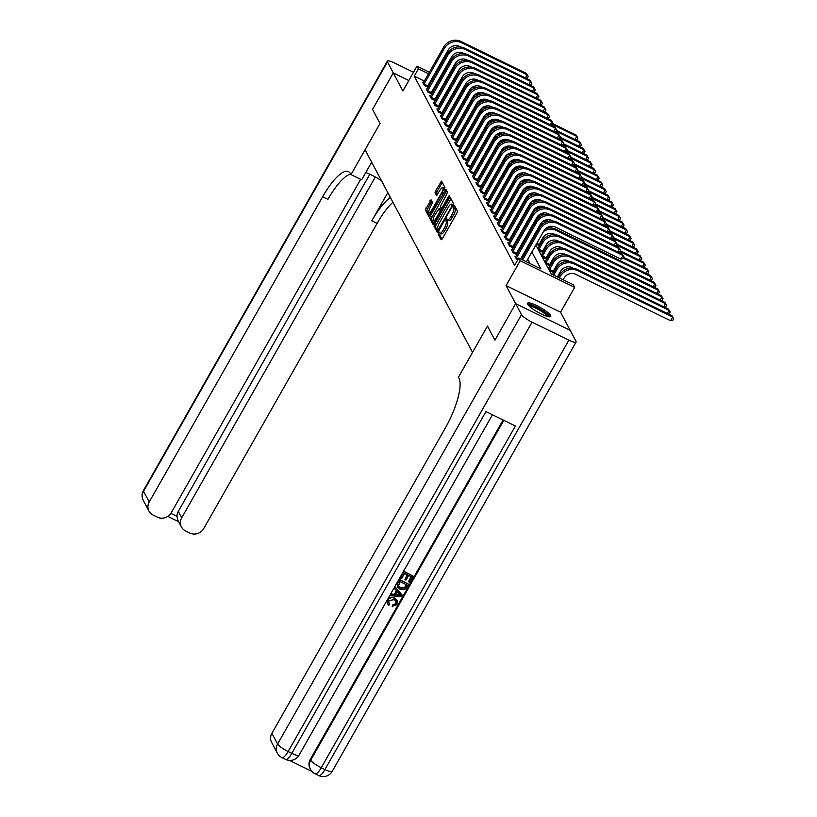 <?xml version="1.0" encoding="UTF-8"?>
<svg xmlns="http://www.w3.org/2000/svg" width="817" height="817" viewBox="0 0 817 817"><rect width="100%" height="100%" fill="white"/><g stroke="black" fill="none" stroke-linecap="round" stroke-linejoin="round"><path stroke-width="1.23" d="M438.586 232.814L438.218 234.183L441.18 239.769L442.273 238.86L456.928 213.053L457.459 211.092L454.507 205.516L453.741 206.15L453.741 208.243A5.382 1.573 -64 0 1 452.036 214.514L450.81 216.658A5.382 1.573 -64 0 1 447.553 219.814A5.382 1.573 -64 0 1 447.308 219.569L446.879 218.793L446.164 219.477L446.174 221.57A5.382 1.573 -64 0 1 444.458 227.841L443.233 229.996A5.382 1.573 -64 0 1 439.985 233.151A5.382 1.573 -64 0 1 439.74 232.896L439.301 232.12L438.586 232.814M440.23 233.264L439.689 234.898L442.007 239.269M455.212 206.854L455.222 208.958L453.741 208.243M447.798 219.936L447.645 222.295L446.174 221.57M527.659 304.251A13.368 2.655 29.6 0 0 539.598 313.146A13.368 2.655 29.6 0 0 550.77 316.465A13.368 2.655 29.6 0 0 550.627 315.474A13.368 2.655 29.6 0 0 538.689 306.579A13.368 2.655 29.6 0 0 527.516 303.26A13.368 2.655 29.6 0 0 527.659 304.251M431.07 199.787L425.33 209.887L428.619 216.096L429.711 215.188L444.908 187.42L441.548 181.139L435.563 190.872L435.022 192.832L436.503 195.569L439.985 190.238A4.504 1.317 -64 0 1 442.712 187.604A4.504 1.317 -64 0 1 441.476 193.057L431.825 210.04A4.504 1.317 -64 0 1 429.109 212.675A4.504 1.317 -64 0 1 430.334 207.232L432.479 202.442L431.07 199.787M424.36 81.067L414.25 76.124L418.406 68.822L416.987 66.146L429.385 72.213M372.562 109.407L380.007 123.469L372.552 109.417L393.294 72.907L402.883 90.973L416.987 66.146M371.664 162.175L361.645 179.801L350.973 174.593L380.007 123.469L365.076 149.766L472.532 352.393L487.473 326.106L458.429 377.219L458.94 378.179A42.852 12.531 116 0 1 445.296 428.077L271.908 733.309L277.586 744.021L521.501 314.647L515.68 303.669L570.154 330.272L560.564 312.206L574.668 287.38L520.184 260.746L518.764 258.07L540.854 268.864L531.898 251.983M560.564 312.206L506.08 285.572L515.66 303.648L494.939 340.178L487.473 326.106L494.939 340.178L515.66 303.648L570.164 330.293L575.985 341.271A10.284 2.042 29.6 0 1 576.087 342.037L332.172 771.401A10.284 2.042 -150.4 0 1 324.931 769.543L568.857 340.168A10.284 2.042 29.6 0 0 576.087 342.037M506.08 285.572L520.184 260.746M414.25 76.124L514.618 265.372L518.764 258.07M434.532 224.277L434.001 226.238L437.289 232.436L438.382 231.528L453.578 203.76L450.29 197.561L449.197 198.47L434.532 224.277L436.012 224.992L435.471 226.952L438.116 231.946M432.959 224.266L429.671 218.068L430.202 216.107L445.878 189.319L447.359 192.046L446.828 194.007L440.343 206.425L441.354 208.264L442.375 207.283L448.564 196.386L449.268 195.692L448.952 197.122L433.143 224.358M408.827 80.505L393.294 72.907M530.029 263.574L527.751 259.285M524.769 253.658L524.197 252.586M521.226 246.969L520.654 245.897M517.672 240.28L517.1 239.207M514.128 233.58L513.556 232.518M510.574 226.891L510.002 225.819M507.03 220.202L506.458 219.13M503.476 213.513L502.904 212.44M499.933 206.813L499.361 205.751M496.379 200.124L495.807 199.052M492.835 193.435L492.263 192.363M489.281 186.746L488.709 185.673M485.727 180.046L485.165 178.974M482.183 173.357L481.611 172.285M478.629 166.668L478.068 165.596M475.085 159.979L474.514 158.906M471.532 153.279L470.97 152.207M467.988 146.59L467.416 145.518M464.434 139.901L463.872 138.829M460.89 133.212L460.318 132.14M457.336 126.512L456.774 125.44M453.792 119.823L453.221 118.751M450.238 113.134L449.677 112.062M446.695 106.435L446.123 105.373M443.141 99.745L442.579 98.673M439.597 93.056L439.025 91.984M435.859 86.684L434.94 86.234M430.11 83.875L429.191 83.426M517.702 259.939L516.64 259.428L514.945 256.211L515.752 256.609M512.198 249.91L511.391 249.522L513.096 252.729L516.773 254.536L516.313 253.658M508.654 243.221L507.847 242.833L509.542 246.04L513.229 247.837L512.77 246.969M505.1 236.532L504.293 236.133L505.999 239.35L509.675 241.148L509.216 240.269M501.546 229.843L500.75 229.444L502.445 232.661L506.132 234.459L505.672 233.58M498.002 223.143L497.196 222.755L498.901 225.962L502.578 227.759L502.118 226.891M494.448 216.454L493.652 216.066L495.347 219.273L499.034 221.07L498.574 220.202M490.905 209.765L490.098 209.366L491.803 212.583L495.48 214.381L495.02 213.503M487.351 203.076L486.554 202.677L488.249 205.894L491.936 207.692L491.477 206.813M483.807 196.376L483 195.988L484.706 199.195L488.382 200.992L487.923 200.124M480.253 189.687L479.456 189.289L481.152 192.506L484.838 194.303L484.369 193.435M476.709 182.998L475.902 182.6L477.608 185.816L481.284 187.614L480.825 186.736M473.155 176.298L472.359 175.91L474.054 179.117L477.741 180.925L477.271 180.046M469.612 169.609L468.805 169.221L470.51 172.428L474.187 174.225L473.727 173.357M466.058 162.92L465.261 162.522L466.956 165.739L470.643 167.536L470.173 166.668M462.514 156.231L461.707 155.833L463.413 159.049L467.089 160.847L466.63 159.969M458.96 149.531L458.163 149.143L459.859 152.35L463.545 154.158L463.076 153.279M455.416 142.842L454.609 142.454L456.315 145.661L459.991 147.458L459.532 146.59M451.862 136.153L451.055 135.755L452.761 138.972L456.448 140.769L455.978 139.901M448.319 129.464L447.512 129.066L449.217 132.283L452.894 134.08L452.434 133.202M444.765 122.764L443.958 122.376L445.663 125.583L449.35 127.391L448.88 126.512M441.221 116.075L440.414 115.687L442.12 118.894L445.796 120.691L445.336 119.823M437.667 109.386L436.86 108.988L438.566 112.205L442.252 114.002L441.783 113.124M434.123 102.697L433.316 102.299L435.022 105.516L438.698 107.313L438.239 106.435M430.569 95.998L429.762 95.609L431.468 98.816L435.155 100.614L434.685 99.745M427.025 89.308L426.219 88.92L427.924 92.127L431.601 93.924L431.141 93.056M423.472 82.619L422.665 82.221L424.37 85.438L428.057 87.235L427.587 86.357M559.89 274.635L559.318 273.562M556.346 267.945L555.774 266.863M552.792 261.246L552.221 260.174M549.249 254.557L548.677 253.484M545.695 247.868L545.123 246.795M542.151 241.178L541.579 240.096M458.878 97.938L457.959 97.489M549.014 267.905L548.207 267.506L549.912 270.723L553.589 272.521L553.129 271.652M545.46 261.215L544.653 260.817L546.359 264.034L550.045 265.831L549.575 264.953M541.916 254.516L541.109 254.128L542.815 257.335L546.491 259.142L546.032 258.264M538.362 247.827L537.555 247.439L539.261 250.645L542.948 252.443L542.478 251.575M536.299 244.242L539.394 245.754L538.934 244.886M533.664 238.002L532.745 237.543M530.121 231.303L529.202 230.854M526.567 224.614L525.648 224.164M523.023 217.925L522.104 217.475M519.469 211.235L518.55 210.776M515.925 204.536L515.006 204.087M512.371 197.847L511.452 197.397M508.828 191.158L507.908 190.708M505.274 184.458L504.355 184.009M501.73 177.769L500.811 177.32M498.176 171.08L497.257 170.63M494.632 164.391L493.713 163.941M491.078 157.691L490.159 157.242M487.535 151.002L486.615 150.553M483.981 144.313L483.061 143.863M480.437 137.624L479.518 137.174M476.883 130.924L475.964 130.475M473.339 124.235L472.41 123.786M469.785 117.546L468.866 117.097M466.241 110.857L465.312 110.397M462.688 104.157L461.768 103.708M535.85 245.029L551.158 273.899L573.248 284.694L574.668 287.38M434.215 74.572L435.144 75.021M439.975 77.38L440.894 77.829M445.725 80.199L446.644 80.648M451.474 83.007L452.404 83.457M457.234 85.816L458.153 86.265M462.984 88.634L463.903 89.084M440.016 79.382L439.086 78.932M434.256 76.573L433.337 76.124M428.506 73.765L418.406 68.822M528.916 246.356L528.354 245.284M525.372 239.667L524.8 238.595M521.818 232.978L521.256 231.905M518.274 226.278L517.702 225.216M514.72 219.589L514.159 218.517M511.176 212.9L510.605 211.828M507.623 206.211L507.061 205.138M504.079 199.511L503.507 198.439M500.525 192.822L499.963 191.75M496.981 186.133L496.409 185.061M493.427 179.444L492.865 178.372M489.883 172.744L489.312 171.672M486.329 166.055L485.768 164.983M482.786 159.366L482.214 158.294M479.232 152.677L478.67 151.605M475.688 145.977L475.116 144.905M472.134 139.288L471.562 138.216M468.59 132.599L468.018 131.527M465.036 125.91L464.464 124.838M461.493 119.211L460.921 118.138M457.939 112.521L457.367 111.449M454.395 105.832L453.823 104.76M450.841 99.133L450.269 98.071M447.297 92.444L446.725 91.371M443.743 85.754L443.171 84.682M451.515 85.009L450.8 84.662L451.239 85.489M454.221 91.116L454.793 92.188M457.775 97.805L458.337 98.877M461.319 104.494L461.891 105.567M464.873 111.194L465.435 112.266M468.417 117.883L468.989 118.955M471.971 124.572L472.532 125.644M475.514 131.261L476.086 132.334M479.068 137.961L479.63 139.033M482.612 144.65L483.184 145.722M486.166 151.339L486.728 152.411M489.71 158.028L490.282 159.101M493.264 164.728L493.825 165.8M496.807 171.417L497.379 172.489M500.361 178.106L500.923 179.178M503.905 184.795L504.477 185.868M507.459 191.495L508.021 192.567M511.003 198.184L511.575 199.256M514.557 204.873L515.118 205.945M518.101 211.572L518.672 212.634M521.654 218.262L522.216 219.334M525.198 224.951L525.77 226.023M528.752 231.64L529.324 232.712M532.296 238.339L532.868 239.401M463.025 90.636L462.105 90.187M457.275 87.817L456.346 87.368M439.985 233.151L441.456 233.866A5.382 1.573 -64 0 0 444.714 230.711L443.233 229.996M447.645 222.295A5.382 1.573 -64 0 1 445.929 228.566L444.714 230.711M447.553 219.814L449.023 220.539A5.382 1.573 -64 0 0 452.281 217.383L450.81 216.658M455.222 208.958A5.382 1.573 -64 0 1 453.506 215.228L452.281 217.383M450.933 198.776L436.012 224.992M438.126 229.853L451.75 206.568L451.73 204.434A5.382 1.573 -64 0 0 451.484 204.179A5.382 1.573 -64 0 0 448.227 207.334L439.434 222.816A5.382 1.573 -64 0 0 437.718 229.087L438.126 229.853M451.484 204.179L452.955 204.904A5.382 1.573 -64 0 1 453.2 205.149L453.272 205.281M433.786 223.766L431.141 218.782L429.671 218.068M446.593 190.606L431.141 218.782M434.715 215.331A4.504 1.317 -64 0 0 433.48 220.774A4.504 1.317 -64 0 0 436.207 218.139L439.607 212.154L440.138 210.194L439.209 208.437L434.715 215.331M433.48 220.774L434.95 221.499A4.504 1.317 -64 0 0 435.083 221.54M440.496 209.07L441.374 210.469M429.109 212.675L430.579 213.4A4.504 1.317 -64 0 0 430.712 213.431M444.509 189.125A4.504 1.317 -64 0 0 444.182 188.329L442.712 187.604M442.263 182.436L437.034 191.597L436.492 193.558L437.258 194.997M431.713 201.002L426.811 210.612L429.456 215.596M563.148 279.761L564.128 278.035A8.568 8.017 -27.9 0 1 575.648 274.328L670.553 320.703L672.626 317.057L577.721 270.672A12.858 12.02 152.1 0 0 560.452 276.228L559.471 277.964M671.911 315.719L673.708 318.681L671.911 315.719L577.006 269.334A12.858 12.02 152.1 0 0 559.737 274.89L558.317 277.402M673.708 318.681L672.871 320.141L670.553 320.703M526.332 261.767L543.908 230.833A8.568 8.017 -27.9 0 1 555.427 227.126L620.879 259.112L622.952 255.466L557.5 223.48A12.858 12.02 152.1 0 0 540.231 229.036L522.655 259.969M622.248 254.128L624.035 257.089L622.248 254.128L556.786 222.142A12.858 12.02 152.1 0 0 539.516 227.698L521.501 259.408M624.035 257.089L623.197 258.55L620.879 259.112M557.398 276.953L560.585 271.336A8.568 8.017 -27.9 0 1 572.094 267.639L573.248 268.201M667.315 313.462L669.072 310.368L668.367 309.02L573.463 262.645A12.858 12.02 152.1 0 0 556.193 268.201L552.568 274.594M668.367 309.02L670.154 311.992L669.072 310.368L574.167 263.983A12.858 12.02 152.1 0 0 556.898 269.539L553.712 275.155M670.154 311.992L669.327 313.452L667.959 313.779M549.443 269.845L549.657 269.355L553.334 271.152L557.031 264.647A8.568 8.017 -27.9 0 1 568.55 260.94L569.704 261.511M553.334 271.152L552.905 272.184M663.761 306.773L665.528 303.669L664.813 302.331L569.909 255.956A12.858 12.02 152.1 0 0 552.639 261.511L548.667 268.385M664.813 302.331L666.601 305.303L665.528 303.669L570.623 257.294A12.858 12.02 152.1 0 0 553.354 262.849L549.657 269.355M666.601 305.303L665.773 306.763L664.405 307.09M545.899 263.156L546.103 262.666L549.79 264.463L553.487 257.958A8.568 8.017 -27.9 0 1 564.996 254.25L566.15 254.812M549.79 264.463L549.351 265.494M660.218 300.084L661.974 296.98L661.27 295.642L566.365 249.267A12.858 12.02 152.1 0 0 549.095 254.822L545.123 261.695M661.27 295.642L663.057 298.613L661.974 296.98L567.069 250.605A12.858 12.02 152.1 0 0 549.8 256.16L546.103 262.666M663.057 298.613L662.23 300.074L660.861 300.401M516.181 258.55L516.395 258.06L518.254 258.969M617.642 251.881L619.409 248.776L553.946 216.781A12.858 12.02 152.1 0 0 536.677 222.336L516.395 258.06M618.694 247.428L620.481 250.4L618.694 247.428L553.242 215.443A12.858 12.02 152.1 0 0 535.972 220.999L515.404 257.089M520.582 258.958L540.364 224.144A8.568 8.017 -27.9 0 1 551.873 220.437L553.027 220.999M620.481 250.4L619.654 251.861L618.285 252.187M512.637 251.861L512.841 251.37L516.528 253.168L536.81 217.445A8.568 8.017 -27.9 0 1 548.33 213.748L549.484 214.309M614.088 245.182L615.855 242.077L550.403 210.092A12.858 12.02 152.1 0 0 533.133 215.647L512.841 251.37M615.14 240.739L616.937 243.711L615.14 240.739L549.688 208.754A12.858 12.02 152.1 0 0 532.418 214.309L511.861 250.39M516.528 253.168L516.089 254.189M616.937 243.711L616.1 245.171L614.741 245.498M509.083 245.171L509.297 244.671L512.974 246.468L533.266 210.755A8.568 8.017 -27.9 0 1 544.776 207.048L545.93 207.62M610.544 238.493L612.301 235.388L546.849 203.402A12.858 12.02 152.1 0 0 529.579 208.958L509.297 244.671M611.596 234.05L613.383 237.022L611.596 234.05L546.144 202.065A12.858 12.02 152.1 0 0 528.875 207.62L508.307 243.701M512.974 246.468L512.535 247.5M613.383 237.022L612.556 238.482L611.187 238.809M542.345 256.467L542.559 255.976L546.236 257.774L549.933 251.268A8.568 8.017 -27.9 0 1 561.453 247.561L562.607 248.123M546.236 257.774L545.797 258.795M656.664 293.395L658.431 290.29L657.716 288.952L562.811 242.567A12.858 12.02 152.1 0 0 545.542 248.123L541.569 254.996M657.716 288.952L659.503 291.914L658.431 290.29L563.526 243.905A12.858 12.02 152.1 0 0 546.256 249.461L542.559 255.976M659.503 291.914L658.676 293.374L657.307 293.712M505.539 238.472L505.743 237.982L509.43 239.779L529.712 204.066A8.568 8.017 -27.9 0 1 541.232 200.359L542.386 200.921M606.99 231.803L608.757 228.699L543.305 196.713A12.858 12.02 152.1 0 0 526.036 202.269L505.743 237.982M608.042 227.361L609.839 230.323L608.042 227.361L542.59 195.375A12.858 12.02 152.1 0 0 525.321 200.931L504.753 237.012M509.43 239.779L508.991 240.811M609.839 230.323L609.002 231.783L607.644 232.12M528.425 305.313A11.571 2.298 -150.4 0 1 528.916 305.017A11.571 2.298 -150.4 0 1 540.691 309.663A11.571 2.298 -150.4 0 1 548.544 316.741M550.004 316.843A13.286 2.645 29.6 0 0 539.782 308.734A13.286 2.645 29.6 0 0 527.588 304.108M547.359 316.455A10.713 2.134 29.6 0 0 539.118 309.909A10.713 2.134 29.6 0 0 529.283 306.181M388.739 602.875L389.77 604.151L388.78 605.244L387.677 603.916L387.646 599.801C389.413 597.227 391.711 596.624 394.55 597.993L397.052 600.362M387.575 603.702L387.646 599.801M387.871 600.229C389.638 597.656 391.935 597.053 394.774 598.422L397.174 600.577L396.939 604.641L392.231 606.326L392.66 604.968L395.734 603.651L395.99 601.2M394.56 588.7L395.081 586.963L401.944 594.756L401.382 596.573L390.567 595.736L391.312 594.429L394.591 594.756L396.715 591.028L394.56 588.7L395.305 587.392L402.168 595.184M390.567 595.736L391.088 594L394.366 594.327L396.429 590.711M408.51 581.735L411.319 576.792L408.592 575.464L405.978 580.07L404.956 579.57L407.581 574.964L404.517 573.473L401.586 578.64L400.34 577.711L403.976 571.308L413.034 576.056L409.531 582.235L408.51 581.735L410.951 576.608M404.956 579.57L407.213 574.78M289.402 760.392L311.88 771.381M521.501 314.647A10.284 2.042 29.6 0 0 532.041 322.174L288.125 751.548L291.802 753.345L485.941 411.605L515.394 425.994L321.255 767.735A10.284 2.042 -150.4 0 1 310.715 760.208A10.284 9.62 152.1 0 0 310.47 769.348L310.041 768.542A10.284 9.62 -27.9 0 1 310.286 759.402L310.715 760.208L503.793 420.326M503.109 419.989L310.286 759.402M397.307 586.708L397.593 582.531L399.38 579.396L408.439 584.145L405.732 588.628L404.374 589.588L399.983 589.2L397.419 586.933L397.828 582.96L399.605 579.825L408.439 584.145M532.041 322.174L568.857 340.168M277.331 753.151A10.284 10.284 0 0 0 281.906 757.573A10.284 3.002 116 0 0 288.125 751.548A10.284 2.042 -150.4 0 1 277.586 744.021A10.284 9.62 152.1 0 0 277.331 753.151L271.652 742.449A10.284 9.62 -27.9 0 1 271.908 733.309M400.565 578.14L403.976 571.308M404.201 571.737L413.034 576.056M398.349 585.738L400.708 587.974L404.711 588.015L406.723 584.88L399.922 581.561L398.512 586.126M398.124 585.309L400.483 587.546L404.476 587.586L406.355 584.696M399.462 593.99L397.522 591.896L395.826 594.888L400.749 595.379L399.462 593.99M396.041 594.5L400.524 594.96M392.456 606.755L392.895 605.397L395.959 604.08L396.112 601.414L394.08 599.658L388.953 600.618L388.841 603.089L389.77 604.151M365.802 172.489A19.281 3.83 -150.4 0 1 381.488 180.7M350.973 174.593L350.462 173.623A42.852 12.531 -64 0 0 348.532 171.641A42.852 12.531 -64 0 0 322.623 196.754L149.225 501.985A10.284 9.62 152.1 0 0 148.97 511.125A10.284 9.62 152.1 0 0 153.085 515.067L157.426 517.192A10.284 9.62 152.1 0 0 171.243 512.749L360.654 179.321M413.514 72.264L394.591 63.011A10.284 2.042 29.6 0 0 387.36 61.142A10.284 2.042 29.6 0 0 387.462 61.908L393.283 72.887L372.542 109.396M408.837 80.485L393.283 72.887M375.33 177.003L181.691 517.855A10.284 9.62 152.1 0 0 181.445 526.985A10.284 9.62 152.1 0 0 185.551 530.938L189.891 533.052A10.284 9.62 152.1 0 0 203.709 528.609L377.107 223.378A42.852 12.531 -64 0 1 392.926 202.279M390.383 197.489A42.852 12.531 -64 0 0 371.806 220.784L387.809 192.618M170.845 513.393L176.983 516.385A10.284 9.62 -27.9 0 1 178.29 511.432L181.691 517.855M369.856 174.215L178.29 511.432M350.667 174.011A42.852 12.531 -64 0 0 327.923 199.348L322.623 196.754M176.983 516.385L177.83 520.174L181.445 526.985M538.801 249.777L539.006 249.277L542.692 251.085L546.389 244.569A8.568 8.017 -27.9 0 1 557.899 240.872L559.053 241.434M542.692 251.085L542.253 252.106M653.12 286.696L654.877 283.591L654.172 282.253L559.267 235.878A12.858 12.02 152.1 0 0 541.998 241.434L538.025 248.307M654.172 282.253L655.959 285.225L654.877 283.591L559.972 237.216A12.858 12.02 152.1 0 0 542.702 242.772L539.006 249.277M655.959 285.225L655.132 286.685L653.763 287.012M501.985 231.783L502.2 231.293L505.876 233.09L526.168 197.377A8.568 8.017 -27.9 0 1 537.678 193.67L538.832 194.232M603.446 225.104L605.203 221.999L539.751 190.014A12.858 12.02 152.1 0 0 522.482 195.569L502.2 231.293M604.498 220.661L606.285 223.633L604.498 220.661L539.046 188.676A12.858 12.02 152.1 0 0 521.777 194.232L501.209 230.323M505.876 233.09L505.437 234.122M606.285 223.633L605.458 225.094L604.09 225.421M536.851 243.272L539.138 244.385L542.835 237.88A8.568 8.017 -27.9 0 1 554.355 234.173L555.509 234.745M539.138 244.385L538.699 245.417M649.566 280.006L651.333 276.902L650.618 275.564L652.405 278.536L651.578 279.996L650.209 280.323M652.405 278.536L651.333 276.902L556.428 230.527A12.858 12.02 152.1 0 0 543.56 231.446M650.618 275.564L555.713 229.189A12.858 12.02 152.1 0 0 545.542 228.77M498.441 225.094L498.646 224.604L502.332 226.401L522.614 190.678A8.568 8.017 -27.9 0 1 534.134 186.981L535.288 187.542M599.892 218.415L601.659 215.31L536.207 183.325A12.858 12.02 152.1 0 0 518.938 188.88L498.646 224.604M600.944 213.972L602.742 216.944L600.944 213.972L535.492 181.987A12.858 12.02 152.1 0 0 518.223 187.542L497.655 223.623M502.332 226.401L501.893 227.422M602.742 216.944L601.904 218.405L600.546 218.731M548.758 226.799A8.568 8.017 -27.9 0 1 550.801 227.483L551.955 228.045M646.022 273.317L647.779 270.213L647.074 268.875L648.861 271.836L648.034 273.297L646.666 273.634M648.861 271.836L647.779 270.213L623.361 258.274M647.074 268.875L623.8 257.498M547.941 221.305A12.858 12.02 152.1 0 0 541.988 222.071M544.02 223A12.858 12.02 152.1 0 0 540.017 224.757M533.297 236.573L534.216 237.022M494.888 218.405L495.102 217.904L498.778 219.702L519.071 183.988A8.568 8.017 -27.9 0 1 530.58 180.281L531.734 180.853M596.349 211.726L598.105 208.621L532.653 176.635A12.858 12.02 152.1 0 0 515.384 182.191L495.102 217.904M597.401 207.283L599.188 210.245L597.401 207.283L531.949 175.298A12.858 12.02 152.1 0 0 514.679 180.853L494.111 216.934M498.778 219.702L498.339 220.733M599.188 210.245L598.361 211.715L596.992 212.042M545.215 220.11A8.568 8.017 -27.9 0 1 547.257 220.794L548.176 221.244M642.468 266.628L644.235 263.523L643.52 262.186L645.307 265.147L644.48 266.608L643.112 266.945M645.307 265.147L644.235 263.523L619.807 251.585M643.52 262.186L620.246 250.809M544.398 214.605A12.858 12.02 152.1 0 0 538.444 215.382M540.466 216.311A12.858 12.02 152.1 0 0 536.463 218.057M529.753 229.883L530.672 230.333M491.344 211.705L491.548 211.215L495.235 213.012L515.517 177.299A8.568 8.017 -27.9 0 1 527.036 173.592L528.191 174.154M592.795 205.036L594.562 201.932L529.11 169.946A12.858 12.02 152.1 0 0 511.84 175.502L491.548 211.215M593.847 200.594L595.644 203.556L593.847 200.594L528.395 168.608A12.858 12.02 152.1 0 0 511.125 174.164L490.557 210.245M495.235 213.012L494.796 214.044M595.644 203.556L594.807 205.016L593.448 205.353M541.661 213.421A8.568 8.017 -27.9 0 1 543.703 214.105L544.633 214.554M638.925 259.929L640.681 256.824L639.977 255.486L641.764 258.458L640.937 259.918L639.568 260.245M641.764 258.458L640.681 256.824L616.263 244.896M639.977 255.486L616.702 244.12M540.844 207.916A12.858 12.02 152.1 0 0 534.89 208.692M536.922 209.622A12.858 12.02 152.1 0 0 532.919 211.368M526.199 223.194L527.118 223.644M487.79 205.016L488.004 204.526L491.681 206.323L511.973 170.61A8.568 8.017 -27.9 0 1 523.483 166.903L524.637 167.465M589.251 198.337L591.008 195.232L525.556 163.247A12.858 12.02 152.1 0 0 508.286 168.802L488.004 204.526M590.303 193.895L592.09 196.866L590.303 193.895L524.851 161.909A12.858 12.02 152.1 0 0 507.582 167.465L487.014 203.556M491.681 206.323L491.242 207.355M592.09 196.866L591.263 198.327L589.894 198.654M538.117 206.732A8.568 8.017 -27.9 0 1 540.16 207.406L541.079 207.865M635.371 253.239L637.137 250.135L636.423 248.797L638.21 251.769L637.383 253.229L636.014 253.556M638.21 251.769L637.137 250.135L612.709 238.196M636.423 248.797L613.148 237.42M537.3 201.227A12.858 12.02 152.1 0 0 531.346 202.003M533.368 202.922A12.858 12.02 152.1 0 0 529.365 204.679M522.655 216.495L523.574 216.954M484.246 198.327L484.45 197.826L488.137 199.634L508.419 163.911A8.568 8.017 -27.9 0 1 519.939 160.214L521.093 160.775M585.697 191.648L587.464 188.543L522.012 156.558A12.858 12.02 152.1 0 0 504.743 162.113L484.45 197.826M586.749 187.205L588.546 190.177L586.749 187.205L521.297 155.22A12.858 12.02 152.1 0 0 504.028 160.775L483.46 196.856M488.137 199.634L487.698 200.655M588.546 190.177L587.709 191.638L586.34 191.964M534.563 200.032A8.568 8.017 -27.9 0 1 536.606 200.716L537.535 201.166M631.827 246.55L633.583 243.446L632.879 242.108L634.666 245.069L633.839 246.53L632.47 246.867M634.666 245.069L633.583 243.446L609.165 231.507M632.879 242.108L609.605 230.731M533.746 194.538A12.858 12.02 152.1 0 0 527.792 195.304M529.824 196.233A12.858 12.02 152.1 0 0 525.821 197.99M519.101 209.806L520.02 210.255M480.692 191.627L480.907 191.137L484.583 192.935L504.875 157.221A8.568 8.017 -27.9 0 1 516.385 153.514L517.539 154.086M582.153 184.959L583.91 181.854L518.458 149.868A12.858 12.02 152.1 0 0 501.189 155.424L480.907 191.137M583.205 180.516L584.992 183.478L583.205 180.516L517.753 148.531A12.858 12.02 152.1 0 0 500.484 154.086L479.916 190.167M484.583 192.935L484.144 193.966M584.992 183.478L584.165 184.938L582.797 185.275M531.019 193.343A8.568 8.017 -27.9 0 1 533.062 194.027L533.981 194.477M628.273 239.861L630.04 236.756L629.325 235.419L631.112 238.38L630.285 239.841L628.916 240.178M631.112 238.38L630.04 236.756L605.611 224.818M629.325 235.419L606.051 224.042M530.202 187.839A12.858 12.02 152.1 0 0 524.248 188.615M526.271 189.544A12.858 12.02 152.1 0 0 522.267 191.29M515.558 203.116L516.477 203.566M477.148 184.938L477.353 184.448L481.039 186.245L501.321 150.532A8.568 8.017 -27.9 0 1 512.831 146.825L513.995 147.387M578.599 178.269L580.366 175.165L514.914 143.179A12.858 12.02 152.1 0 0 497.645 148.735L477.353 184.448M579.651 173.827L581.449 176.789L579.651 173.827L514.199 141.831A12.858 12.02 152.1 0 0 496.93 147.397L476.362 183.478M481.039 186.245L480.6 187.277M581.449 176.789L580.611 178.249L579.243 178.586M527.465 186.654A8.568 8.017 -27.9 0 1 529.508 187.328L530.437 187.787M624.729 233.162L626.486 230.057L625.781 228.719L627.568 231.691L626.741 233.151L625.373 233.478M627.568 231.691L626.486 230.057L602.068 218.129M625.781 228.719L602.507 217.353M526.648 181.149A12.858 12.02 152.1 0 0 520.695 181.925M522.727 182.855A12.858 12.02 152.1 0 0 518.724 184.601M512.004 196.427L512.923 196.877M473.594 178.249L473.809 177.759L477.485 179.556L497.778 143.843A8.568 8.017 -27.9 0 1 509.287 140.136L510.441 140.698M575.056 171.57L576.812 168.465L511.36 136.48A12.858 12.02 152.1 0 0 494.091 142.035L473.809 177.759M576.108 167.128L577.895 170.099L576.108 167.128L510.656 135.142A12.858 12.02 152.1 0 0 493.386 140.698L472.818 176.778M477.485 179.556L477.046 180.588M577.895 170.099L577.068 171.56L575.699 171.887M523.922 179.965A8.568 8.017 -27.9 0 1 525.954 180.639L526.883 181.098M621.175 226.472L622.942 223.368L622.227 222.03L624.014 225.002L623.187 226.462L621.819 226.789M624.014 225.002L622.942 223.368L598.514 211.429M622.227 222.03L598.953 210.653M523.105 174.46A12.858 12.02 152.1 0 0 517.151 175.226M519.173 176.155A12.858 12.02 152.1 0 0 515.17 177.912M508.46 189.728L509.379 190.187M470.041 171.56L470.255 171.059L473.942 172.867L494.224 137.144A8.568 8.017 -27.9 0 1 505.733 133.447L506.897 134.008M571.502 164.881L573.268 161.776L507.817 129.791A12.858 12.02 152.1 0 0 490.547 135.346L470.255 171.059M572.554 160.438L574.351 163.41L572.554 160.438L507.102 128.453A12.858 12.02 152.1 0 0 489.832 134.008L469.264 170.089M473.942 172.867L473.503 173.888M574.351 163.41L573.514 164.871L572.145 165.197M520.368 173.265A8.568 8.017 -27.9 0 1 522.41 173.95L523.34 174.399M617.632 219.783L619.388 216.679L618.683 215.341L620.471 218.302L619.643 219.763L618.275 220.1M620.471 218.302L619.388 216.679L594.97 204.74M618.683 215.341L595.409 203.964M519.551 167.771A12.858 12.02 152.1 0 0 513.597 168.537M515.629 169.466A12.858 12.02 152.1 0 0 511.626 171.213M504.906 183.039L505.825 183.488M466.497 164.86L466.711 164.37L470.388 166.168L490.68 130.454A8.568 8.017 -27.9 0 1 502.189 126.747L503.343 127.319M567.958 158.192L569.715 155.087L504.263 123.101A12.858 12.02 152.1 0 0 486.993 128.657L466.711 164.37M569.01 153.749L570.797 156.711L569.01 153.749L503.558 121.764A12.858 12.02 152.1 0 0 486.289 127.319L465.721 163.4M470.388 166.168L469.949 167.199M570.797 156.711L569.97 158.171L568.601 158.508M516.824 166.576A8.568 8.017 -27.9 0 1 518.856 167.26L519.786 167.71M614.078 213.094L615.844 209.989L615.13 208.652L616.917 211.613L616.089 213.074L614.721 213.4M616.917 211.613L615.844 209.989L591.416 198.051M615.13 208.652L591.855 197.275M516.007 161.072A12.858 12.02 152.1 0 0 510.053 161.848M512.075 162.777A12.858 12.02 152.1 0 0 508.072 164.523M501.362 176.349L502.281 176.799M462.943 158.171L463.157 157.681L466.844 159.478L487.126 123.765A8.568 8.017 -27.9 0 1 498.636 120.058L499.8 120.62M564.404 151.502L566.171 148.398L500.719 116.402A12.858 12.02 152.1 0 0 483.45 121.968L463.157 157.681M565.456 147.06L567.253 150.022L565.456 147.06L500.004 115.064A12.858 12.02 152.1 0 0 482.735 120.63L462.167 156.711M466.844 159.478L466.405 160.51M567.253 150.022L566.416 151.482L565.047 151.809M513.27 159.887A8.568 8.017 -27.9 0 1 515.313 160.561L516.242 161.02M610.534 206.395L612.29 203.29L611.586 201.952L613.373 204.924L612.546 206.384L611.177 206.711M613.373 204.924L612.29 203.29L587.872 191.362M611.586 201.952L588.311 190.586M512.453 154.382A12.858 12.02 152.1 0 0 506.499 155.159M508.531 156.078A12.858 12.02 152.1 0 0 504.528 157.834M497.808 169.66L498.727 170.11M459.399 151.482L459.614 150.992L463.29 152.789L483.582 117.066A8.568 8.017 -27.9 0 1 495.092 113.369L496.246 113.931M560.86 144.803L562.617 141.698L497.165 109.713A12.858 12.02 152.1 0 0 479.896 115.268L459.614 150.992M561.912 140.361L563.699 143.332L561.912 140.361L496.46 108.375A12.858 12.02 152.1 0 0 479.191 113.931L458.623 150.011M463.29 152.789L462.851 153.81M563.699 143.332L562.872 144.793L561.504 145.12M509.726 153.198A8.568 8.017 -27.9 0 1 511.759 153.872L512.688 154.321M606.98 199.705L608.747 196.601L608.032 195.263L609.819 198.235L608.992 199.695L607.623 200.022M609.819 198.235L608.747 196.601L584.318 184.662M608.032 195.263L584.758 183.886M508.909 147.693A12.858 12.02 152.1 0 0 502.955 148.459M504.977 149.388A12.858 12.02 152.1 0 0 500.974 151.145M494.265 162.961L495.184 163.41M455.845 144.793L456.06 144.292L459.746 146.1L480.028 110.377A8.568 8.017 -27.9 0 1 491.538 106.67L492.702 107.241M557.306 138.114L559.073 135.009L493.621 103.024A12.858 12.02 152.1 0 0 476.352 108.579L456.06 144.292M558.358 133.671L560.156 136.643L558.358 133.671L492.906 101.686A12.858 12.02 152.1 0 0 475.637 107.241L455.069 143.322M459.746 146.1L459.307 147.121M560.156 136.643L559.318 138.104L557.95 138.43M506.172 146.498A8.568 8.017 -27.9 0 1 508.215 147.183L509.144 147.632M603.426 193.016L605.193 189.912L604.488 188.574L606.275 191.535L605.448 192.996L604.08 193.333M606.275 191.535L605.193 189.912L580.775 177.973M604.488 188.574L581.214 177.197M505.355 141.004A12.858 12.02 152.1 0 0 499.401 141.77M501.434 142.699A12.858 12.02 152.1 0 0 497.43 144.446M490.711 156.272L491.63 156.721M452.301 138.093L452.516 137.603L456.192 139.401L476.485 103.688A8.568 8.017 -27.9 0 1 487.994 99.98L489.148 100.552M553.763 131.425L555.519 128.32L490.067 96.335A12.858 12.02 152.1 0 0 472.798 101.89L452.516 137.603M554.814 126.982L556.602 129.944L554.814 126.982L489.363 94.997A12.858 12.02 152.1 0 0 472.093 100.552L451.525 136.633M456.192 139.401L455.753 140.432M556.602 129.944L555.774 131.404L554.406 131.741M502.629 139.809A8.568 8.017 -27.9 0 1 504.661 140.493L505.59 140.943M599.882 186.317L601.649 183.222L600.934 181.874L602.721 184.846L601.894 186.307L600.526 186.633M602.721 184.846L601.649 183.222L577.221 171.284M600.934 181.874L577.66 170.508M501.812 134.305A12.858 12.02 152.1 0 0 495.858 135.081M497.88 136.01A12.858 12.02 152.1 0 0 493.877 137.756M487.167 149.582L488.086 150.032M448.747 131.404L448.962 130.914L452.638 132.711L472.931 96.998A8.568 8.017 -27.9 0 1 484.44 93.291L485.604 93.853M550.209 124.735L551.975 121.631L486.523 89.635A12.858 12.02 152.1 0 0 469.254 95.201L448.962 130.914M551.261 120.283L553.048 123.255L551.261 120.283L485.809 88.297A12.858 12.02 152.1 0 0 468.539 93.853L447.971 129.944M452.638 132.711L452.209 133.743M553.048 123.255L552.221 124.715L550.852 125.042M499.075 133.12A8.568 8.017 -27.9 0 1 501.117 133.794L502.047 134.254M596.328 179.628L598.095 176.523L597.39 175.185L599.178 178.157L598.35 179.617L596.982 179.944M599.178 178.157L598.095 176.523L573.677 164.595M597.39 175.185L574.116 163.819M498.258 127.615A12.858 12.02 152.1 0 0 492.304 128.392M494.336 129.311A12.858 12.02 152.1 0 0 490.333 131.067M483.613 142.893L484.532 143.343M445.204 124.715L445.408 124.225L449.095 126.022L469.387 90.299A8.568 8.017 -27.9 0 1 480.896 86.602L482.05 87.164M546.665 118.036L548.421 114.931L482.97 82.946A12.858 12.02 152.1 0 0 465.7 88.502L445.408 124.225M547.717 113.594L549.504 116.565L547.717 113.594L482.255 81.608A12.858 12.02 152.1 0 0 464.996 87.164L444.428 123.244M449.095 126.022L448.656 127.044M549.504 116.565L548.677 118.026L547.308 118.353M495.531 126.421A8.568 8.017 -27.9 0 1 497.563 127.105L498.493 127.554M592.785 172.938L594.551 169.834L593.836 168.496L595.624 171.468L594.796 172.928L593.428 173.255M595.624 171.468L594.551 169.834L570.123 157.895M593.836 168.496L570.562 157.119M494.714 120.926A12.858 12.02 152.1 0 0 488.76 121.692M490.782 122.621A12.858 12.02 152.1 0 0 486.779 124.378M480.069 136.194L480.988 136.643M441.65 118.026L441.864 117.525L445.541 119.333L465.833 83.61A8.568 8.017 -27.9 0 1 477.342 79.903L478.507 80.474M543.111 111.347L544.878 108.242L479.416 76.257A12.858 12.02 152.1 0 0 462.156 81.812L441.864 117.525M544.163 106.904L545.95 109.876L544.163 106.904L478.711 74.919A12.858 12.02 152.1 0 0 461.442 80.474L440.874 116.555M445.541 119.333L445.112 120.354M545.95 109.876L545.123 111.337L543.754 111.663M491.977 119.731A8.568 8.017 -27.9 0 1 494.019 120.416L494.949 120.865M589.231 166.249L590.997 163.145L590.293 161.807L592.08 164.768L591.253 166.229L589.884 166.566M592.08 164.768L590.997 163.145L566.579 151.206M590.293 161.807L567.018 150.43M491.16 114.237A12.858 12.02 152.1 0 0 485.206 115.003M487.228 115.932A12.858 12.02 152.1 0 0 483.235 117.679M476.515 129.505L477.434 129.954M438.106 111.326L438.31 110.836L441.997 112.634L462.289 76.921A8.568 8.017 -27.9 0 1 473.799 73.213L474.953 73.785M539.567 104.658L541.324 101.553L475.872 69.568A12.858 12.02 152.1 0 0 458.603 75.123L438.31 110.836M540.619 100.215L542.406 103.177L540.619 100.215L475.157 68.23A12.858 12.02 152.1 0 0 457.898 73.785L437.33 109.866M441.997 112.634L441.558 113.665M542.406 103.177L541.579 104.637L540.211 104.974M488.433 113.042A8.568 8.017 -27.9 0 1 490.466 113.726L491.395 114.176M585.687 159.55L587.454 156.445L586.739 155.107L588.526 158.079L587.699 159.54L586.33 159.866M588.526 158.079L587.454 156.445L563.025 144.517M586.739 155.107L563.464 143.741M487.616 107.538A12.858 12.02 152.1 0 0 481.662 108.314M483.684 109.243A12.858 12.02 152.1 0 0 479.681 110.989M472.972 122.816L473.891 123.265M434.552 104.637L434.767 104.147L438.443 105.944L458.735 70.231A8.568 8.017 -27.9 0 1 470.245 66.524L471.409 67.086M536.013 97.958L537.78 94.854L472.318 62.868A12.858 12.02 152.1 0 0 455.059 68.424L434.767 104.147M537.065 93.516L538.852 96.488L537.065 93.516L471.613 61.53A12.858 12.02 152.1 0 0 454.344 67.086L433.776 103.177M438.443 105.944L438.014 106.976M538.852 96.488L538.025 97.948L536.657 98.275M484.879 106.353A8.568 8.017 -27.9 0 1 486.922 107.027L487.851 107.487M582.133 152.861L583.9 149.756L583.195 148.418L584.982 151.39L584.155 152.85L582.787 153.177M584.982 151.39L583.9 149.756L559.482 137.828M583.195 148.418L559.921 137.052M484.062 100.848A12.858 12.02 152.1 0 0 478.108 101.625M480.13 102.544A12.858 12.02 152.1 0 0 476.137 104.3M469.418 116.126L470.337 116.576M431.008 97.948L431.213 97.458L434.899 99.255L455.192 63.532A8.568 8.017 -27.9 0 1 466.701 59.835L467.855 60.397M532.47 91.269L534.226 88.165L468.774 56.179A12.858 12.02 152.1 0 0 451.505 61.735L431.213 97.458M533.521 86.827L535.309 89.799L533.521 86.827L468.059 54.841A12.858 12.02 152.1 0 0 450.8 60.397L430.232 96.477M434.899 99.255L434.46 100.277M535.309 89.799L534.481 91.259L533.113 91.586M481.336 99.654A8.568 8.017 -27.9 0 1 483.368 100.338L484.297 100.787M578.589 146.172L580.356 143.067L579.641 141.729L581.428 144.691L580.601 146.151L579.233 146.488M581.428 144.691L580.356 143.067L555.928 131.129M579.641 141.729L556.367 130.352M480.519 94.159A12.858 12.02 152.1 0 0 474.565 94.925M476.587 95.855A12.858 12.02 152.1 0 0 472.583 97.611M465.874 109.427L466.793 109.876M427.454 91.259L427.669 90.758L431.345 92.556L451.638 56.843A8.568 8.017 -27.9 0 1 463.147 53.136L464.311 53.708M528.916 84.58L530.682 81.475L465.22 49.49A12.858 12.02 152.1 0 0 447.961 55.045L427.669 90.758M529.967 80.137L531.755 83.109L529.967 80.137L464.516 48.152A12.858 12.02 152.1 0 0 447.246 53.708L426.678 89.788M431.345 92.556L430.906 93.587M531.755 83.109L530.927 84.57L529.559 84.897M477.782 92.964A8.568 8.017 -27.9 0 1 479.824 93.649L480.753 94.098M575.035 139.482L576.802 136.378L576.097 135.04L577.885 138.002L577.057 139.462L575.689 139.799M577.885 138.002L576.802 136.378L552.384 124.439M576.097 135.04L552.823 123.663M476.965 87.47A12.858 12.02 152.1 0 0 471.011 88.236M473.033 89.165A12.858 12.02 152.1 0 0 469.04 90.912M462.32 102.738L463.239 103.187M423.911 84.559L424.115 84.069L427.802 85.867L448.094 50.154A8.568 8.017 -27.9 0 1 459.603 46.446L460.757 47.008M525.372 77.891L527.128 74.786L461.676 42.801A12.858 12.02 152.1 0 0 444.407 48.356L424.115 84.069M526.424 73.448L528.211 76.41L526.424 73.448L460.962 41.463A12.858 12.02 152.1 0 0 443.702 47.018L423.135 83.099M427.802 85.867L427.362 86.898M528.211 76.41L527.384 77.87L526.015 78.207M439.689 234.898L438.218 234.183M454.834 208.243L453.364 207.518M447.256 221.57L445.786 220.856M445.929 228.566L444.458 227.841M453.506 215.228L452.036 214.514M450.667 199.195L449.197 198.47M435.471 226.952L434.001 226.238M439.066 230.312L438.249 229.914M439.515 229.526L438.892 229.22M452.383 206.875L451.75 206.568M453.078 205.659L452.128 205.19M453.2 205.149L451.73 204.434M431.672 216.822L430.202 216.107M446.337 191.025L444.857 190.3M443.008 207.589L442.375 207.283M449.166 196.683L448.564 196.386M436.84 218.445L436.207 218.139M440.24 212.461L439.607 212.154M441.221 210.725L440.138 210.194M440.68 209.152L439.209 208.437M432.459 210.347L431.825 210.04M442.109 193.363L441.476 193.057M436.492 193.558L435.022 192.832M437.034 191.597L435.563 190.872M441.997 182.845L440.526 182.13M426.811 210.612L425.33 209.887M427.342 208.652L425.871 207.937M431.458 201.411L429.977 200.696M560.452 276.228L559.737 274.89M577.721 270.672L577.006 269.334M540.231 229.036L539.516 227.698M557.5 223.48L556.786 222.142M556.898 269.539L556.193 268.201M574.167 263.983L573.463 262.645M553.354 262.849L552.639 261.511M570.623 257.294L569.909 255.956M549.8 256.16L549.095 254.822M567.069 250.605L566.365 249.267M536.677 222.336L535.972 220.999M553.946 216.781L553.242 215.443M533.133 215.647L532.418 214.309M550.403 210.092L549.688 208.754M529.579 208.958L528.875 207.62M546.849 203.402L546.144 202.065M546.256 249.461L545.542 248.123M563.526 243.905L562.811 242.567M526.036 202.269L525.321 200.931M543.305 196.713L542.59 195.375M310.47 769.348A10.284 10.284 0 0 0 315.035 773.77A10.284 3.002 116 0 0 321.255 767.735L324.931 769.543A10.284 3.002 -64 0 1 318.712 775.568A10.284 10.284 0 0 0 332.172 771.401M299.042 755.214A10.284 2.042 -150.4 0 1 291.802 753.345A10.284 3.002 -64 0 1 285.582 759.371A10.284 10.284 0 0 0 299.042 755.214L492.437 414.781M371.806 220.784L377.107 223.378M387.462 61.908L143.547 491.283L149.225 501.985M143.547 491.283A10.284 2.042 -150.4 0 1 143.445 490.517A10.284 10.284 0 0 0 143.292 500.413A10.284 9.62 -27.9 0 1 143.547 491.283M542.702 242.772L541.998 241.434M559.972 237.216L559.267 235.878M522.482 195.569L521.777 194.232M539.751 190.014L539.046 188.676M556.428 230.527L555.713 229.189M518.938 188.88L518.223 187.542M536.207 183.325L535.492 181.987M515.384 182.191L514.679 180.853M532.653 176.635L531.949 175.298M511.84 175.502L511.125 174.164M529.11 169.946L528.395 168.608M508.286 168.802L507.582 167.465M525.556 163.247L524.851 161.909M504.743 162.113L504.028 160.775M522.012 156.558L521.297 155.22M501.189 155.424L500.484 154.086M518.458 149.868L517.753 148.531M497.645 148.735L496.93 147.397M514.914 143.179L514.199 141.831M494.091 142.035L493.386 140.698M511.36 136.48L510.656 135.142M490.547 135.346L489.832 134.008M507.817 129.791L507.102 128.453M486.993 128.657L486.289 127.319M504.263 123.101L503.558 121.764M483.45 121.968L482.735 120.63M500.719 116.402L500.004 115.064M479.896 115.268L479.191 113.931M497.165 109.713L496.46 108.375M476.352 108.579L475.637 107.241M493.621 103.024L492.906 101.686M472.798 101.89L472.093 100.552M490.067 96.335L489.363 94.997M469.254 95.201L468.539 93.853M486.523 89.635L485.809 88.297M465.7 88.502L464.996 87.164M482.97 82.946L482.255 81.608M462.156 81.812L461.442 80.474M479.416 76.257L478.711 74.919M458.603 75.123L457.898 73.785M475.872 69.568L475.157 68.23M455.059 68.424L454.344 67.086M472.318 62.868L471.613 61.53M451.505 61.735L450.8 60.397M468.774 56.179L468.059 54.841M447.961 55.045L447.246 53.708M465.22 49.49L464.516 48.152M444.407 48.356L443.702 47.018M461.676 42.801L460.962 41.463M439.056 230.333L438.178 229.904M440.598 209.081L439.127 208.355M315.035 773.77L318.712 775.568M281.906 757.573L285.582 759.371M387.36 61.142L143.445 490.517M143.292 500.413L148.97 511.125M167.771 516.415L178.668 521.746"/></g></svg>
